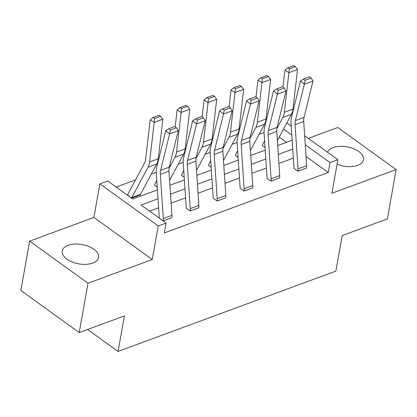 <?xml version="1.0" encoding="UTF-8"?>
<svg xmlns="http://www.w3.org/2000/svg" width="417" height="417" viewBox="0 0 417 417"><rect width="100%" height="100%" fill="white"/><g stroke="black" fill="none" stroke-linecap="round" stroke-linejoin="round"><path stroke-width="0.63" d="M327.501 152.236A18.452 9.789 -169.9 0 1 333.068 147.623A18.452 9.789 -169.9 0 1 353.517 148.666A18.452 9.789 -169.9 0 1 363.541 159.732A18.452 9.789 -169.9 0 1 357.682 165.367A18.452 9.789 -169.9 0 1 337.066 164.256M92.72 263.075A18.452 9.789 -169.9 0 1 72.277 262.032A18.452 9.789 -169.9 0 1 62.248 250.971A18.452 9.789 -169.9 0 1 68.112 245.332A18.452 9.789 -169.9 0 1 88.555 246.374A18.452 9.789 -169.9 0 1 98.579 257.44A18.452 9.789 -169.9 0 1 92.72 263.075M304.655 135.765L337.874 159.711L331.896 193.269L396.15 169.573L387.362 218.92L342.19 235.579L335.862 271.107L118.058 351.427L124.386 315.898L79.22 332.558L20.85 290.472L29.638 241.125L88.008 283.211L152.262 259.515L158.241 225.957L99.871 183.876L107.732 180.978L132.736 199.003L157.433 189.897M79.22 332.558L88.008 283.211M396.15 169.573L337.78 127.493L308.272 138.371M152.262 259.515L93.893 217.429L29.638 241.125M93.893 217.429L99.871 183.876M264.05 132.549L259.066 134.389M237.106 142.489L232.123 144.324M210.158 152.424L205.174 154.264M183.214 162.359L178.231 164.199M156.271 172.299L151.288 174.134M135.494 179.956L116.192 187.077M87.596 329.466L118.058 351.427M267.016 178.304L270.967 181.108A8.277 5.197 -110.2 0 0 271.081 178.794L268.115 134.576A11.827 7.428 69.8 0 1 268.423 130.578L277.394 94.143L273.521 90.948L264.55 127.388A17.743 11.139 -110.2 0 0 264.091 133.383L267.057 177.6A2.366 1.486 69.8 0 1 267.026 178.262L267.016 178.304M270.967 181.108L279.599 177.96L270.961 181.145M213.129 198.174L217.08 200.978A8.277 5.197 -110.2 0 0 217.189 198.669L214.223 154.452A11.827 7.428 69.8 0 1 214.531 150.454L223.502 114.013L219.629 110.823L210.658 147.258A17.743 11.139 -110.2 0 0 210.199 153.258L213.165 197.476A2.366 1.486 69.8 0 1 213.134 198.138L213.129 198.174M217.08 200.978L225.706 197.835L217.069 201.02M159.237 218.049L163.188 220.854A8.277 5.197 -110.2 0 0 163.297 218.539L160.337 174.322A11.827 7.428 69.8 0 1 160.639 170.324L169.61 133.888L165.742 130.693L156.771 167.134A17.743 11.139 -110.2 0 0 156.312 173.133L159.273 217.351A2.366 1.486 69.8 0 1 159.242 218.008L159.237 218.049M163.188 220.854L171.825 217.669L163.183 220.89M293.359 158.1L278.9 163.433M266.416 168.041L251.951 173.373M239.467 177.976L225.008 183.308M212.524 187.911L198.065 193.243M185.581 197.846L171.121 203.183M158.632 207.786L149.557 211.132M158.033 198.784L141.097 205.034L166.096 223.059L164.34 232.926L328.257 172.482L306.042 156.464M186.18 208.114L190.131 210.919A8.277 5.197 -110.2 0 0 190.246 208.604L187.28 164.387A11.827 7.428 69.8 0 1 187.587 160.389L196.558 123.948L192.685 120.758L183.715 157.193A17.743 11.139 -110.2 0 0 183.256 163.193L186.222 207.411A2.366 1.486 69.8 0 1 186.19 208.073L186.18 208.114M190.131 210.919L198.763 207.77L190.126 210.955M240.072 188.239L244.023 191.043A8.277 5.197 -110.2 0 0 244.133 188.729L241.172 144.511A11.827 7.428 69.8 0 1 241.474 140.513L250.445 104.078L246.577 100.883L237.607 137.323A17.743 11.139 -110.2 0 0 237.148 143.323L240.109 187.541A2.366 1.486 69.8 0 1 240.077 188.197L240.072 188.239M244.023 191.043L252.66 187.858L244.018 191.085M293.964 168.364L297.915 171.168A8.277 5.197 -110.2 0 0 298.025 168.859L295.059 124.641A11.827 7.428 69.8 0 1 295.366 120.643L304.337 84.203L300.464 81.013L291.493 117.448A17.743 11.139 -110.2 0 0 291.035 123.448L294.001 167.665A2.366 1.486 69.8 0 1 293.969 168.327L293.964 168.364M297.915 171.168L306.542 168.025L297.905 171.21M166.096 223.059L158.241 225.957M337.874 159.711L330.014 162.609L305.26 144.762M328.257 172.482L330.014 162.609M292.755 149.104L278.295 154.436M265.811 159.039L251.352 164.371M238.868 168.974L224.403 174.311M211.919 178.914L197.46 184.246M184.976 188.849L170.517 194.181M286.833 122.916L291.212 126.07M291.817 135.072L283.529 129.093M169.917 185.289L184.382 179.956M196.866 175.354L211.325 170.021M223.809 165.419L238.269 160.086M250.753 155.478L265.217 150.146M277.701 145.543L292.161 140.211M286.432 142.322L279.228 137.13M265.04 147.514L262.418 145.58A8.277 5.197 69.8 0 1 263.064 143.651L264.587 140.8M238.091 157.449L235.475 155.515A8.277 5.197 69.8 0 1 236.116 153.586L237.643 150.735M211.148 167.384L208.531 165.45A8.277 5.197 69.8 0 1 209.172 163.527L210.7 160.675M184.205 177.324L181.583 175.39A8.277 5.197 69.8 0 1 182.229 173.462L183.751 170.61M157.256 187.259L154.639 185.325A8.277 5.197 69.8 0 1 155.28 183.397L156.808 180.545M160.634 116.244L162.823 119.179L158.246 158.783A17.743 11.139 69.8 0 1 156.709 164.006L140.456 194.369A2.366 1.486 -110.2 0 0 140.274 194.921L131.631 198.143L127.696 195.26A8.277 5.197 69.8 0 1 128.337 193.337L144.584 162.969A11.827 7.428 -110.2 0 0 145.611 159.492L150.188 119.882L152.992 117.485L154.587 118.475L160.634 116.244L159.033 115.254L152.992 117.485M171.825 217.669A8.277 5.197 -110.2 0 0 171.934 215.354L168.968 171.137A11.827 7.428 69.8 0 1 169.276 167.139L178.247 130.703L169.61 133.888L170.35 130L176.396 127.769L174.848 126.492L168.802 128.723L170.35 130M168.802 128.723L165.742 130.693M178.247 130.703L176.396 127.769M131.631 198.143L131.636 198.106A2.366 1.486 -110.2 0 1 131.819 197.554L148.071 167.191A17.743 11.139 69.8 0 0 149.609 161.968L154.186 122.363L150.188 119.882M162.823 119.179L154.186 122.363L154.587 118.475M198.768 207.734A8.277 5.197 -110.2 0 0 198.878 205.419L195.917 161.202A11.827 7.428 69.8 0 1 196.219 157.204L205.19 120.763L196.558 123.948L197.293 120.065L203.34 117.834L201.792 116.557L195.745 118.788L197.293 120.065M195.745 118.788L192.685 120.758M205.19 120.763L203.34 117.834M225.712 197.794A8.277 5.197 -110.2 0 0 225.826 195.484L222.86 151.267A11.827 7.428 69.8 0 1 223.168 147.269L232.139 110.828L223.502 114.013L224.242 110.124L230.283 107.899L228.735 106.622L222.694 108.847L224.242 110.124M222.694 108.847L219.629 110.823M232.139 110.828L230.283 107.899M187.577 106.309L185.982 105.319L179.935 107.544L181.536 108.54L187.577 106.309L189.766 109.244L185.19 148.848A17.743 11.139 69.8 0 1 183.652 154.071L169.589 180.347M189.766 109.244L181.129 112.428L176.553 152.033A17.743 11.139 69.8 0 1 175.015 157.256L169.041 168.421M181.536 108.54L181.129 112.428L177.131 109.947L179.935 107.544M175.187 126.773L177.131 109.947M214.526 96.374L212.925 95.378L206.879 97.609L208.479 98.605L214.526 96.374L216.71 99.303L212.138 138.913A17.743 11.139 69.8 0 1 210.595 144.131L196.532 170.412M216.71 99.303L208.073 102.488L203.501 142.098A17.743 11.139 69.8 0 1 201.964 147.316L195.985 158.481M208.479 98.605L208.073 102.488L204.08 100.012L206.879 97.609M202.136 116.838L204.08 100.012M252.66 187.858A8.277 5.197 -110.2 0 0 252.77 185.544L249.804 141.327A11.827 7.428 69.8 0 1 250.111 137.329L259.082 100.893L250.445 104.078L251.185 100.189L257.232 97.959L255.684 96.681L249.637 98.912L251.185 100.189M249.637 98.912L246.577 100.883M259.082 100.893L257.232 97.959M241.469 86.439L239.869 85.443L233.828 87.674L235.423 88.665L241.469 86.439L243.658 89.368L239.082 128.973A17.743 11.139 69.8 0 1 237.544 134.196L223.481 160.477M243.658 89.368L235.021 92.553L230.445 132.158A17.743 11.139 69.8 0 1 228.907 137.381L222.928 148.546M235.423 88.665L235.021 92.553L231.023 90.072L233.828 87.674M229.079 106.903L231.023 90.072M279.604 177.923A8.277 5.197 -110.2 0 0 279.713 175.609L276.752 131.391A11.827 7.428 69.8 0 1 277.055 127.394L286.026 90.958L277.394 94.143L278.129 90.254L284.175 88.023L282.627 86.746L276.58 88.977L278.129 90.254M276.58 88.977L273.521 90.948M286.026 90.958L284.175 88.023M268.412 76.499L266.817 75.508L260.771 77.739L262.371 78.73L268.412 76.499L270.602 79.433L266.025 119.038A17.743 11.139 69.8 0 1 264.487 124.261L250.424 150.542M270.602 79.433L261.965 82.618L257.388 122.223A17.743 11.139 69.8 0 1 255.85 127.446L249.877 138.611M262.371 78.73L261.965 82.618L257.967 80.137L260.771 77.739M256.022 96.968L257.967 80.137M306.547 167.983A8.277 5.197 -110.2 0 0 306.662 165.674L303.696 121.456A11.827 7.428 69.8 0 1 304.003 117.458L312.974 81.018L304.337 84.203L305.077 80.314L311.118 78.088L309.57 76.811L303.529 79.037L305.077 80.314M303.529 79.037L300.464 81.013M312.974 81.018L311.118 78.088M295.361 66.564L293.761 65.573L287.714 67.799L289.315 68.795L295.361 66.564L297.545 69.493L292.974 109.103A17.743 11.139 69.8 0 1 291.431 114.321L277.368 140.602M297.545 69.493L288.908 72.678L284.337 112.288A17.743 11.139 69.8 0 1 282.799 117.505L276.82 128.671M289.315 68.795L288.908 72.678L284.915 70.202L287.714 67.799M282.971 87.028L284.915 70.202M160.337 174.322L168.968 171.137M160.639 170.324L169.276 167.139M163.297 218.539L171.934 215.354M140.274 194.921L131.636 198.106M158.246 158.783L149.609 161.968M156.709 164.006L148.071 167.191M140.456 194.369L131.819 197.554M187.28 164.387L195.917 161.202M187.587 160.389L196.219 157.204M190.246 208.604L198.878 205.419M214.223 154.452L222.86 151.267M214.531 150.454L223.168 147.269M217.189 198.669L225.826 195.484M185.19 148.848L176.553 152.033M183.652 154.071L175.015 157.256M212.138 138.913L203.501 142.098M210.595 144.131L201.964 147.316M241.172 144.511L249.804 141.327M241.474 140.513L250.111 137.329M244.133 188.729L252.77 185.544M239.082 128.973L230.445 132.158M237.544 134.196L228.907 137.381M268.115 134.576L276.752 131.391M268.423 130.578L277.055 127.394M271.081 178.794L279.713 175.609M266.025 119.038L257.388 122.223M264.487 124.261L255.85 127.446M295.059 124.641L303.696 121.456M295.366 120.643L304.003 117.458M298.025 168.859L306.662 165.674M292.974 109.103L284.337 112.288M291.431 114.321L282.799 117.505"/></g></svg>
